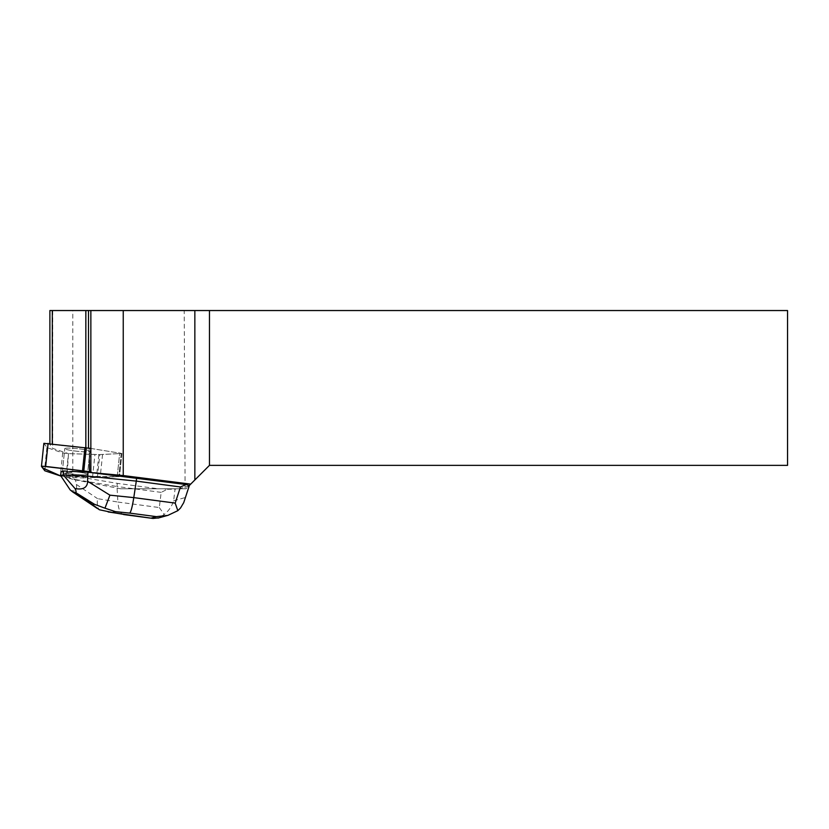 <?xml version="1.0" encoding="UTF-8"?>
<svg xmlns="http://www.w3.org/2000/svg" width="829" height="829" viewBox="0 0 829 829"><rect width="100%" height="100%" fill="white"/><g stroke="black" fill="none" stroke-linecap="round" stroke-linejoin="round"><path stroke-width="0.62" stroke-dasharray="4.14 3.11" d="M60.973 476.105L96.433 477.639L119.49 476.53L89.532 471.67L118.765 476.685L60.973 476.105M66.082 471.162A12.622 1.316 -174 0 0 62.362 471.691A12.622 1.316 -174 0 0 74.776 474.323A12.622 1.316 -174 0 0 87.47 474.333A12.622 1.316 -174 0 0 79.812 472.312A12.622 1.316 -174 0 0 66.082 471.162M68.506 448.095A12.622 1.316 -174 0 0 64.786 448.634A12.622 1.316 -174 0 0 77.201 451.256A12.622 1.316 -174 0 0 89.884 451.277A12.622 1.316 -174 0 0 82.237 449.245A12.622 1.316 -174 0 0 68.506 448.095M90.858 448.437L121.915 453.473L99.812 454.572L68.424 453.629L62.714 452.872L47.253 447.722L43.885 443.36M123.552 514.54C120.36 513.69 118.474 509.524 117.905 502.053L159.313 507.555L161.178 492.374L167.344 489.265L163.852 488.799L186.028 488.799L209.468 465.359L787.55 465.359L787.55 310.543L72.786 310.543L72.786 479.38L120.754 488.799L158.308 488.799L117.324 483.359L85.563 478.032L66.983 477.452L68.465 453.639L94.931 454.468A31.087 3.233 -174 0 0 102.568 454.468L121.915 453.484L90.558 448.406A31.087 3.233 -174 0 0 89.117 448.188L88.485 448.074M72.786 479.38L66.983 477.452M103.698 474.582L103.77 473.856L117.283 475.929L119.708 452.872L117.283 475.929L119.49 476.53L100.143 477.514A31.087 3.233 -174 0 1 92.506 477.514L85.646 477.297L85.563 478.032M163.852 488.799L158.308 488.799M120.754 488.799L185.105 488.799L184.214 310.543M178.888 488.799L188.805 486.022L186.028 488.799L185.105 488.799M77.335 451.287A12.632 1.316 6 0 1 64.776 448.644A12.632 1.316 6 0 1 77.47 448.655A12.632 1.316 6 0 1 89.895 451.287A12.632 1.316 6 0 1 77.335 451.287M67.066 471.173A12.632 1.316 -174 0 0 62.351 471.691A12.632 1.316 -174 0 0 63.159 472.261L63.087 472.986A12.632 1.316 -174 0 0 65.905 473.742L65.978 473.017A12.632 1.316 -174 0 0 74.911 474.333A12.632 1.316 -174 0 0 87.47 474.333A12.632 1.316 -174 0 0 71.719 471.411M65.905 473.742L63.087 472.986M49.885 310.543L72.786 310.543M52.31 443.847L52.31 444.448L49.885 444.448L52.735 448.406L68.465 453.639L65.999 476.685M52.31 444.448L88.485 448.302M90.558 448.406L89.335 460.012L89.117 448.188M52.735 310.543L52.735 448.406M49.885 443.567L49.885 444.448M85.843 448.261L85.843 447.67M89.542 472.395L103.77 473.856M161.178 492.374L116.993 486.509L117.324 483.359M176.494 488.799L175.054 489.203L173.634 500.799C171.883 506.301 168.743 510.861 164.204 514.498L158.961 517.845M184.193 501.348L188.867 485.96M85.646 477.297L75.853 475.659L75.449 479.535L116.993 486.509L117.905 502.053L97.521 498.633C96.91 504.042 97.521 507.752 99.376 509.762M167.344 489.265L175.054 489.203M63.159 472.261L61.056 471.691M70.196 489.939C75.315 492.208 77.366 490.374 76.361 484.437L75.449 479.535L60.652 475.566M75.853 475.659L65.978 473.017M159.313 507.555L164.204 514.498M46.911 447.556L44.486 470.613M62.714 452.872L60.289 475.929M44.828 470.789L47.253 447.722M98.858 454.572L96.433 477.639M97.387 477.639L99.812 454.572M121.2 453.629L118.785 476.685L121.2 453.639M92.506 477.514L94.931 454.468M102.568 454.468L100.143 477.514M173.634 500.799L185.064 497.597M76.361 484.437L97.521 498.633M121.915 453.473L119.49 476.53L121.915 453.484M62.351 471.691L64.776 448.644L62.362 471.691M89.884 451.277L87.47 474.333L89.895 451.287"/><path stroke-width="1.24" d="M44.828 470.789L60.973 476.105L42.497 467.857L42.6 466.219L89.532 471.67L45.668 466.426L41.45 466.385L44.828 470.789M43.875 443.328L41.45 466.385L43.875 443.328L90.858 448.437M185.986 484.519L189.24 485.576L209.468 465.359L787.55 465.359L787.55 310.543L123.241 310.543L123.241 475.566L89.542 472.406L185.986 484.519L180.463 486.975L175.188 503.11L133.78 497.618C132.36 506.612 131.013 511.773 129.738 513.11L156.38 516.643L167.852 515.389L177.831 510.674L175.188 503.11M123.241 475.566L190.711 484.115M89.335 460.012L89.542 472.406M88.061 472.24L71.719 471.411L71.646 472.136A12.632 1.316 -174 0 0 66.994 471.898L67.066 471.173L63.574 470.986L61.056 471.691L60.652 475.628L70.196 489.939L72.786 492.022L75.667 492.561C76.372 492.343 76.164 491.017 75.045 488.582L63.17 474.862L87.656 476.115L88.061 472.24L89.542 472.395M66.994 471.898L71.646 472.136M49.885 443.567L49.885 310.543L123.241 310.543M209.468 310.543L209.468 465.359M194.846 479.981L194.846 310.543M85.843 447.67L85.843 310.543M88.485 448.074L88.485 310.543M90.858 472.157L90.858 310.543M52.31 310.543L52.31 443.847M180.463 486.975L136.288 481.11L136.619 477.96M104.972 508.198L94.496 504.291L92.693 504.799L99.376 509.762L112.402 512.498L115.469 511.648L104.972 508.198L109.915 495.162L133.78 497.618L136.288 481.11L87.656 476.115L87.625 481.286C87.418 487.556 83.221 489.991 75.045 488.582M177.831 510.674L180.515 508.022L183.727 502.633L189.395 485.431M63.17 474.862L63.574 470.986M63.159 474.924L60.652 475.628M158.961 517.845L153.023 518.457L108.133 511.949M86.247 447.722L83.822 470.789M48.092 443.36L45.668 466.426M82.527 470.613L84.952 447.556M124.588 514.55L112.402 512.498M156.38 516.643L151.23 518.084M115.469 511.648L129.738 513.11M109.915 495.162L87.625 481.286M92.693 504.799L74.817 492.799M75.667 492.561L94.496 504.291M167.841 515.358L158.049 518.094M153.023 518.446L123.666 514.55M72.786 492.022L97.345 508.498"/></g></svg>
